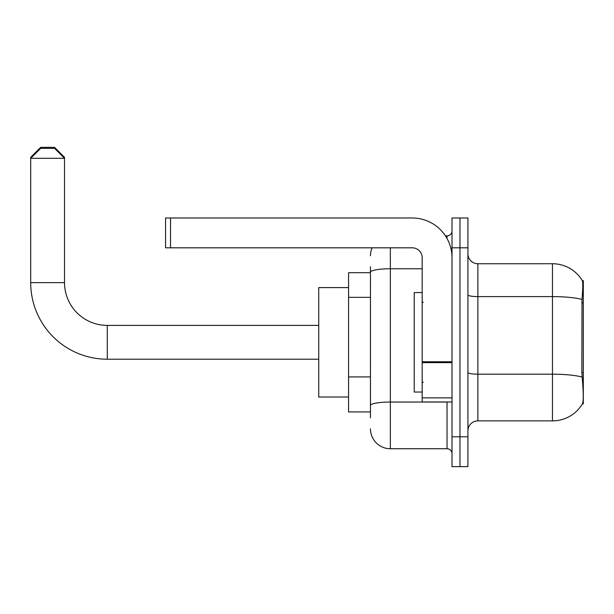 <?xml version="1.0" encoding="UTF-8"?>
<svg xmlns="http://www.w3.org/2000/svg" width="614" height="614" viewBox="0 0 614 614"><rect width="100%" height="100%" fill="white"/><g stroke="black" fill="none" stroke-linecap="round" stroke-linejoin="round"><path stroke-width="0.92" d="M583.3 403.974L582.494 403.674C583.5 401.08 583.5 393.559 582.494 381.094L581.857 372.452L582.003 299.455C582.863 288.641 582.993 282.409 582.394 280.767L583.3 280.644L583.3 403.974M370.457 291.374L370.457 266.722L370.457 272.685L348.575 272.685L348.575 411.933L370.457 411.933M467.929 430.828A9.947 9.947 0 0 1 477.869 420.882L552.47 420.882L552.47 263.736A34.814 34.814 0 0 1 582.325 280.644A34.814 34.814 0 0 0 552.47 263.736L477.869 263.736A9.947 9.947 0 0 1 467.929 253.789A9.947 9.947 0 0 0 477.869 263.736L477.869 420.882M582.494 403.674A34.814 34.814 0 0 1 552.47 420.882M459.97 436.792L459.97 466.632L467.929 466.632L467.929 436.792L459.97 436.792L459.97 466.632L452.011 466.632L452.011 436.792L459.97 436.792L459.97 247.818L459.97 436.792M452.011 436.792L452.011 217.985L459.97 217.985L459.97 247.818L459.97 217.985L467.929 217.985L467.929 436.792M582.394 280.767A34.814 34.814 0 0 0 552.47 263.736A34.814 34.814 0 0 1 582.394 280.767M370.457 417.896L370.457 266.722M390.351 247.818L390.351 448.734L447.038 448.734L447.038 401.986M445.457 235.883L447.038 235.883A4.973 4.973 0 0 0 452.011 230.91M370.457 408.947L370.457 382.875M452.011 453.7A4.973 4.973 0 0 0 447.038 448.734M370.457 255.777A19.894 19.894 0 0 1 372.115 247.818M390.351 448.734A19.894 19.894 0 0 1 370.457 428.841M422.171 292.579L414.22 292.579L414.22 392.039L422.171 392.039M318.735 359.213L107.281 359.213A76.581 76.581 0 0 1 30.7 282.632L30.7 157.314L40.647 147.368L54.569 147.368L64.516 157.314L63.518 157.314M107.281 359.213L107.281 325.397A42.765 42.765 0 0 1 64.516 282.632L64.516 158.305L30.7 158.305L40.647 148.358L54.569 148.358L64.516 158.305L64.516 157.314M348.575 287.605L318.735 287.605L318.735 397.012L348.575 397.012M31.698 157.314L30.7 157.314M452.011 401.986L422.171 401.986L422.171 361.769L452.011 361.769M452.011 257.765A39.787 39.787 0 0 0 412.232 217.985L170.538 217.985L170.538 247.818L412.232 247.818A9.947 9.947 0 0 1 422.171 257.765L422.171 361.769M170.538 247.818L165.565 247.818L165.565 217.985L170.538 217.985M583.3 302.832L581.857 302.832M583.3 372.452L581.857 372.452M370.457 297.345L348.575 297.345M370.457 376.912L348.575 376.912M582.003 299.455A34.814 6.048 180 0 0 552.47 296.608L477.869 296.608A9.947 1.727 0 0 1 467.929 294.881M582.11 377.065A34.814 6.048 180 0 0 552.47 374.187L477.869 374.187A9.947 1.727 0 0 1 467.929 372.46M467.929 247.818L452.011 247.818M448.765 401.986A4.973 0.867 0 0 1 447.038 402.04L390.351 402.04A19.894 3.454 180 0 0 370.457 405.493M370.457 272.217A19.894 3.454 180 0 1 390.351 268.763L422.171 268.763M447.038 238.508L447.038 235.883M30.7 282.632L64.516 282.632M452.011 362.628L422.171 362.628M422.171 397.872L452.011 397.872M423.169 302.525L422.171 301.528M423.169 382.092L422.171 383.09M318.735 325.397L107.281 325.397"/></g></svg>
